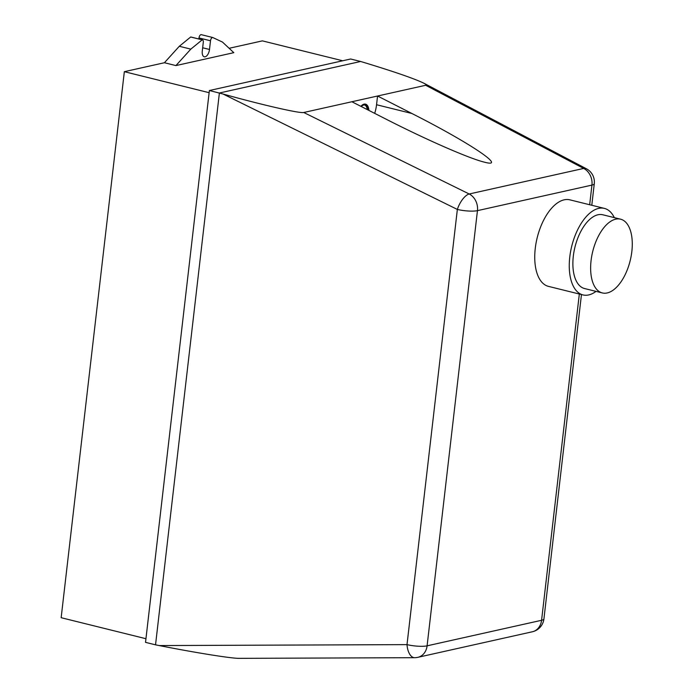 <?xml version="1.0" encoding="UTF-8"?>
<svg xmlns="http://www.w3.org/2000/svg" width="693" height="693" viewBox="0 0 693 693"><rect width="100%" height="100%" fill="white"/><g stroke="black" fill="none" stroke-linecap="round" stroke-linejoin="round"><path stroke-width="1.04" d="M631.843 251.516A37.994 19.283 -76.1 0 1 602.321 292.94A37.994 19.283 -76.1 0 1 591.068 260.611A37.994 19.283 -76.1 0 1 620.59 219.187A37.994 19.283 -76.1 0 1 631.843 251.516M602.321 292.94L584.554 288.539A37.994 19.283 -76.1 0 1 573.31 256.211A37.994 19.283 -76.1 0 1 602.832 214.787L620.59 219.187M596.041 291.381A44.569 22.618 -76.1 0 1 582.969 294.923A44.569 22.618 -76.1 0 1 569.776 256.999A44.569 22.618 -76.1 0 1 604.417 208.402A44.569 22.618 -76.1 0 1 614.31 217.637M582.969 294.923L548.449 286.374A44.569 22.618 -76.1 0 1 535.256 248.449A44.569 22.618 -76.1 0 1 569.889 199.844L604.417 208.402M368.65 110.291A11.071 5.613 103.9 0 0 365.402 104.115M360.888 106.332A11.071 5.613 -76.1 0 1 364.102 104.141A11.071 5.613 -76.1 0 1 365.523 104.141A11.071 5.613 -76.1 0 1 368.901 110.421M368.044 109.979A10.074 5.111 103.9 0 0 365.038 105.041A10.074 5.111 103.9 0 0 361.278 106.54M367.264 109.581A10.074 5.111 103.9 0 0 364.657 104.972M374.696 113.366A23.934 12.145 103.9 0 0 376.55 104.73L377.555 96.015L303.742 112.491C300.277 113.669 261.919 104.886 223.033 94.014L457.354 209.442A14.96 3.162 6.6 0 0 477.451 210.646L591.935 185.1L589.665 204.747M579.331 294.023L541.58 620.287L427.096 645.833A14.96 3.162 -173.4 0 1 407.008 644.629A14.96 7.649 89.8 0 0 414.648 657.692A14.96 14.96 0 0 0 417.844 657.328A14.96 12.491 -102.6 0 0 427.096 645.833L477.451 210.646A14.96 12.491 -102.6 0 0 469.187 193.988A14.96 6.341 116.2 0 0 457.354 209.442L407.008 644.629L159.217 645.564C195.331 652.702 231.575 658.497 239.137 658.35L414.648 657.692M586.391 168.763A14.96 7.19 117.8 0 0 583.671 168.434A14.96 12.491 77.4 0 1 591.935 185.1A14.96 3.162 6.6 0 0 594.282 183.714A14.96 14.96 0 0 0 586.391 168.763L423.951 83.255C426.074 84.373 426.654 85.048 425.684 85.274L377.555 96.015L411.859 113.479C469.525 142.663 508.038 168.477 484.537 162.197C469.49 158.61 426.879 139.995 386.174 119.213L351.871 101.75M159.217 645.564L155.535 644.837L219.386 93.001L360.637 61.478L364.128 62.526C394.811 71.873 414.752 78.785 423.951 83.255M360.637 61.478L350.632 59L209.381 90.523L223.033 94.014M212.716 37.5L222.479 42.074L233.81 52.668L175.918 65.584L190.818 49.134L202.174 39.856A2.989 1.516 -76.1 0 1 202.443 39.873A2.989 1.516 -76.1 0 1 203.361 41.719L202.278 51.074A6.731 3.413 103.9 0 0 204.27 56.8A6.731 3.413 103.9 0 0 209.503 49.463L210.507 40.783A2.989 1.516 -76.1 0 1 212.716 37.5L201.213 34.65A2.989 1.516 103.9 0 0 198.995 37.933L198.874 38.99M191.181 37.127A2.989 1.516 103.9 0 0 190.939 37.024A2.989 1.516 103.9 0 0 190.67 37.006L179.305 46.284L190.818 49.134M179.305 46.284L164.414 62.734L124.342 71.682L209.13 92.689M175.918 65.584L164.414 62.734M190.67 37.006L202.174 39.856M209.381 90.523L145.53 642.359L155.535 644.837M229.132 48.293L262.378 40.87L342.68 60.767M124.342 71.682L61.157 617.706L145.954 638.721M543.927 618.901A14.96 3.162 -173.4 0 1 541.58 620.287A14.96 12.491 77.4 0 1 532.328 631.782A14.96 14.96 0 0 0 543.927 618.901L581.462 294.551M425.684 85.274L583.671 168.434L469.187 193.988L303.742 112.491M376.55 104.73L411.859 113.479M202.659 47.765L209.503 49.463M198.995 37.933L210.507 40.783M591.787 205.275L594.282 183.714M532.328 631.782L417.844 657.328M190.939 37.024L202.443 39.873"/></g></svg>
